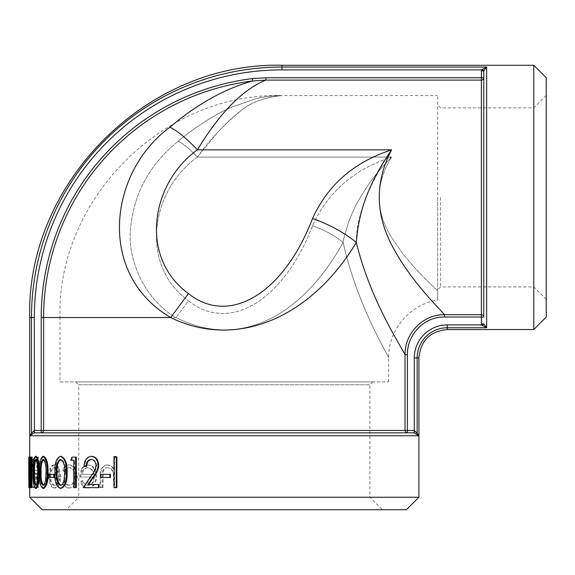 <?xml version="1.0" encoding="UTF-8"?>
<svg xmlns="http://www.w3.org/2000/svg" width="575" height="575" viewBox="0 0 575 575"><rect width="100%" height="100%" fill="white"/><g stroke="black" fill="none" stroke-linecap="round" stroke-linejoin="round"><path stroke-width="0.43" stroke-dasharray="2.88 2.16" d="M29.713 497.238L418.916 497.238M116.89 487.629L114.619 487.629L114.619 457.118L116.89 457.118M110.45 477.458L101.15 477.458L101.15 474.332L110.45 474.332M86.653 466.505L84.733 466.505C85.05 460.302 87.422 456.909 91.842 456.334M99.044 484.502L87.846 484.502M99.044 487.629L83.914 487.629L92.367 475C94.702 472.434 96.14 469.315 96.665 465.649C96.284 461.783 94.645 459.72 91.741 459.461L91.411 459.482M76.302 487.629L74.542 487.629L74.542 460.244L73.801 460.244L74.542 460.244M70.833 460.244L71.587 460.244L72.702 457.118L76.302 457.118M61.123 488.412C57.062 486.436 55.286 481.088 55.789 472.384C55.272 463.687 57.047 458.332 61.123 456.334M54.632 477.458L49.198 477.458L49.198 474.332L54.632 474.332M43.822 488.412C41.084 486.436 39.898 481.088 40.257 472.384C39.891 463.687 41.077 458.332 43.822 456.334M39.366 469.991L39.366 474.77M36.376 488.412C34.522 486.436 33.731 481.088 33.99 472.384C33.724 463.687 34.522 458.332 36.376 456.334M31.948 487.629L31.553 487.629L31.553 460.244L30.964 460.244L31.179 457.118L31.948 457.118M30.295 477.458L29.742 477.458L29.742 474.332L30.295 474.332M31.474 479.493L30.518 479.493L31.417 457.118L32.365 457.118L31.474 479.493L30.482 457.118L29.886 479.342L29.72 457.118L28.764 457.118L28.923 479.342L29.886 479.342M29.713 459.324L29.864 487.629L30.468 464.291L31.568 487.629L32.847 457.118L32.365 457.118M34.155 457.535C33.271 458.627 32.818 461.207 32.804 465.276C32.933 471.184 33.76 473.944 35.305 473.548L32.725 487.629L33.436 487.629L36.203 473.548L36.829 473.548L36.829 487.629L37.627 487.629L37.627 457.118L35.089 457.535C34.205 458.627 33.76 461.207 33.745 465.276C33.867 471.184 34.701 473.944 36.232 473.548L33.666 487.629L34.378 487.629L37.131 473.548L37.749 473.548L37.749 487.629L38.547 487.629L38.547 457.118L35.089 457.535M50.895 468.611L49.529 476.538C49.752 483.597 51.542 487.427 54.905 488.017C58.477 487.42 60.476 483.597 60.885 476.538L59.247 468.632C58.025 466.16 56.58 464.931 54.905 464.938C53.259 464.931 51.922 466.152 50.895 468.611L50.039 468.611L48.667 476.538L49.529 476.538M64.781 471.593C65.953 468.963 67.548 467.655 69.568 467.676C73.068 467.964 75.059 470.882 75.533 476.416C75.066 482.022 73.075 484.977 69.553 485.278C67.555 485.264 65.967 483.963 64.781 481.368L63.48 482.871C64.903 486.357 66.937 488.074 69.582 488.017C74.118 487.629 76.698 483.848 77.316 476.661C76.705 469.286 74.082 465.376 69.446 464.938C66.815 464.916 64.831 466.656 63.48 470.163L64.781 471.593L63.99 471.593C65.169 468.963 66.772 467.655 68.799 467.676L69.568 467.676M81.226 481.864C82.707 485.94 85.1 487.988 88.406 488.017C93.466 487.427 96.212 483.604 96.65 476.538L94.724 469.099C93.049 466.311 90.929 464.923 88.356 464.938C85.711 464.938 83.619 466.397 82.081 469.329L80.435 477.07L94.595 477.07C94.257 482.109 92.273 484.847 88.651 485.278C86.078 485.228 84.158 483.661 82.886 480.585L80.522 481.864C82.009 485.94 84.41 487.988 87.731 488.017L88.406 488.017M114.281 456.334L114.281 469.545C112.52 466.613 110.228 465.082 107.388 464.938C102.537 465.901 100.352 469.667 100.833 476.244L100.833 487.629L102.961 487.629L103.212 472.068C103.823 469.143 105.347 467.683 107.777 467.676C110.867 467.949 112.916 469.919 113.936 473.584L114.281 487.629L116.552 487.629L116.552 456.334L113.735 456.334L113.735 469.545L114.281 469.545M440.536 197.405L440.536 286.925L440.536 197.405M437.654 197.405L437.654 289.814L437.654 197.405M533.758 197.405L533.758 286.925L533.758 197.405M437.654 290.612L437.654 95.536L437.654 290.612C437.654 303.047 437.654 303.047 437.654 290.612C437.654 303.047 437.654 303.047 437.654 290.612C431.911 285.523 424.458 278.127 415.294 268.424L402.543 253.503L390.799 236.361C375.137 209.839 375.403 183.418 391.611 157.083C375.403 183.411 375.13 209.839 390.799 236.368L402.55 253.503L415.301 268.424C424.429 278.135 431.882 285.531 437.654 290.612M372.744 381.915L369.862 384.804L369.862 497.238L382.353 509.73L66.276 509.73L78.768 497.238L369.862 497.238L78.768 497.238L78.768 384.804L369.862 384.804L78.768 384.804L75.886 381.915L372.744 381.915L75.886 381.915M59.98 381.915L388.643 381.915L59.98 381.915L59.98 317.529L176.036 317.529C235.405 348.055 298.964 321.533 343.124 242.492C342.916 241.306 344.827 234.298 348.853 221.468C352.446 212.254 355.666 205.289 358.505 200.596C368.244 183.82 375.719 173.578 391.611 157.083C375.712 173.593 368.244 183.82 358.505 200.589C355.659 205.311 352.439 212.268 348.853 221.468C344.691 234.852 342.779 241.859 343.124 242.492C298.964 321.526 235.405 348.062 176.036 317.529C146.302 300.79 127.19 261.532 130.482 229.252C133.572 193.782 149.486 164.443 178.214 141.249C149.486 164.443 133.58 193.775 130.482 229.252C127.19 261.532 146.302 300.79 176.036 317.529L59.98 317.529C56.925 198.893 163.365 92.482 281.973 95.536C262.811 97.333 247.408 103.802 235.757 114.957C229.612 120.139 226.607 122.741 217.652 132.315L197.39 157.083C208.66 140.968 222.676 125.947 239.437 112.032C248.659 103.205 262.832 97.707 281.973 95.536C271.105 95.622 264.874 96.686 255.688 98.699L229.547 107.935C211.78 116.509 194.673 127.614 178.214 141.249C193.257 128.534 210.371 117.429 229.547 107.935L255.681 98.699C261.553 96.967 270.322 95.91 281.973 95.536L437.654 95.536M546.25 197.405L546.25 299.424L546.25 197.405M546.25 77.762L546.25 317.048M66.276 509.73L382.353 509.73M406.424 509.73L42.205 509.73M533.758 329.547L533.758 65.27M481.383 323.933L481.469 324.918L486.666 327.764L483.783 323.933L481.383 323.933L481.383 314.705A2.401 2.343 -0 0 1 483.783 317.048L483.783 70.883L486.666 67.045L481.469 69.891L481.383 70.883L483.783 70.883M483.834 324.487L481.469 324.918L447.264 324.918A32.976 32.976 0 0 0 414.295 357.894L417.141 357.894L417.141 433.334L414.295 430.452L407.409 430.452L407.409 354.703C406.935 334.758 424.271 316.444 444.561 317.048L483.783 317.048L483.783 77.762L483.783 317.048M34.421 430.452L34.421 432.853L414.252 432.853L418.916 435.735L29.713 435.735L34.378 432.853L407.409 432.853L41.22 432.853L41.22 430.452L34.335 430.452L31.488 433.334A2.401 2.357 -122 0 1 31.251 434.427M414.201 430.452L414.201 432.853L407.409 432.853A2.401 2.379 -90 0 1 405.03 430.452L43.599 430.452L43.599 317.529A238.381 238.381 0 0 1 252.641 80.967L265.887 80.105C242.779 89.448 219.945 112.7 197.39 149.852C186.803 138.604 177.653 131.05 169.941 127.183C196.902 104.262 224.473 88.859 252.641 80.967L252.346 78.603A240.752 240.752 0 0 0 41.22 317.529L41.22 430.452L43.599 430.452A2.401 2.379 -90 0 1 41.22 432.853M481.383 70.883L481.383 77.762L483.783 77.762A2.401 2.343 0 0 1 481.383 80.105L265.887 80.105L265.887 77.762L252.346 78.603M312.556 218.522C327.743 184.927 354.092 162.042 391.611 149.852C367.77 186.681 356.011 217.566 356.327 242.492C344.827 232.81 330.237 224.825 312.556 218.522C283.734 293.48 229.382 326.348 188.463 293.566C139.071 257.658 150.643 183.346 197.39 149.852L391.611 149.852C375.727 180.183 375.209 210.802 390.051 241.723C407.862 277.969 436.518 305.483 444.561 314.705C423.071 314.173 404.635 333.363 405.03 354.703C398.425 341.881 370.12 299.058 356.327 242.492C310.054 319.103 235.182 349.442 170.674 317.529C96.772 274.253 108.438 172.363 169.941 127.183M188.463 293.566L170.674 317.529L41.22 317.529M312.556 225.752C324.875 230.165 335.067 235.743 343.124 242.492C357.736 307.567 389.879 358.031 388.643 357.894C389.886 358.031 357.743 307.575 343.124 242.492C357.736 307.567 389.879 358.031 388.643 357.894C389.886 358.031 357.743 307.575 343.124 242.492C335.067 235.743 324.875 230.165 312.556 225.752C283.734 300.711 229.382 333.572 188.463 300.797L176.036 317.529L188.463 300.797C229.382 333.572 283.734 300.711 312.556 225.752C327.743 192.158 354.092 169.266 391.611 157.083C354.092 169.266 327.743 192.158 312.556 225.752M197.39 157.083C189.994 149.227 183.605 143.951 178.214 141.249C183.605 143.951 189.994 149.227 197.39 157.083L391.611 157.083L197.39 157.083C150.643 190.577 139.071 264.888 188.463 300.797C139.071 264.888 150.643 190.577 197.39 157.083M34.378 432.853L34.335 317.529L31.488 317.529L31.488 433.334M417.141 433.334A2.401 2.357 122 0 0 417.378 434.427M414.295 357.894L414.252 432.853M447.264 324.918L447.264 327.764L486.666 327.764L486.666 67.045L281.973 67.045L281.973 69.891L481.469 69.891L483.834 70.323M407.409 354.703L405.03 354.703L405.03 430.452L407.409 430.452L407.409 432.853M113.735 469.545C111.967 466.613 109.66 465.082 106.813 464.938L107.388 464.938M106.813 464.938C101.933 465.901 99.741 469.667 100.222 476.244L100.222 487.629L100.833 487.629M100.222 487.629L102.961 487.629M102.364 487.629L102.616 472.068L103.212 472.068M102.616 472.068C103.227 469.143 104.758 467.683 107.202 467.676L107.777 467.676M107.202 467.676C110.307 467.949 112.369 469.919 113.39 473.584L113.936 473.584M113.39 473.584L113.735 487.629L114.281 487.629M113.735 487.629L116.552 487.629M116.021 487.629L116.021 456.334L116.552 456.334M113.735 456.334L116.021 456.334M87.731 488.017C92.819 487.427 95.579 483.597 96.018 476.538L96.65 476.538M96.018 476.538L94.084 469.099L94.724 469.099M94.084 469.099C92.403 466.311 90.268 464.923 87.68 464.938L88.356 464.938M87.68 464.938C85.028 464.938 82.922 466.397 81.377 469.329L82.081 469.329M81.377 469.329L79.724 477.07L80.435 477.07M79.724 477.07L94.595 477.07M93.955 477.07C93.624 482.109 91.626 484.847 87.975 485.278L88.651 485.278M87.975 485.278C85.395 485.228 83.468 483.661 82.189 480.585L82.886 480.585M82.189 480.585L80.522 481.864M93.739 474.332L81.593 474.332C82.405 470.062 84.403 467.849 87.58 467.676L91.77 469.768L93.739 474.332L94.386 474.332L82.29 474.332C83.102 470.062 85.093 467.849 88.255 467.676L92.424 469.768L94.386 474.332M87.58 467.676L88.255 467.676M91.77 469.768L92.424 469.768M81.593 474.332L82.29 474.332M68.799 467.676C72.321 467.964 74.319 470.882 74.8 476.416L75.533 476.416M74.8 476.416C74.333 482.022 72.328 484.977 68.792 485.278L69.553 485.278M68.792 485.278C66.779 485.264 65.183 483.963 63.99 481.368L64.781 481.368M63.99 481.368L62.682 482.871L63.48 482.871M62.682 482.871C64.112 486.357 66.161 488.074 68.82 488.017L69.582 488.017M68.82 488.017C73.377 487.629 75.972 483.848 76.59 476.661L77.316 476.661M76.59 476.661C75.979 469.286 73.341 465.383 68.677 464.938L69.446 464.938M68.677 464.938C66.039 464.916 64.041 466.656 62.682 470.163L63.48 470.163M62.682 470.163L63.99 471.593M48.667 476.538C48.889 483.597 50.686 487.427 54.064 488.017L54.905 488.017M54.064 488.017C57.658 487.435 59.656 483.604 60.073 476.538L60.885 476.538M60.073 476.538L58.427 468.632L59.247 468.632M58.427 468.632C57.205 466.16 55.746 464.931 54.064 464.938L54.905 464.938M54.064 464.938C52.411 464.931 51.074 466.152 50.039 468.611M58.6 476.56C58.298 481.936 56.788 484.84 54.072 485.278C51.477 484.833 50.083 481.929 49.896 476.56C50.09 471.169 51.484 468.208 54.072 467.676C56.788 468.208 58.298 471.169 58.6 476.56L59.412 476.56C59.117 481.929 57.615 484.84 54.913 485.278L54.072 485.278M54.913 485.278C52.325 484.833 50.938 481.929 50.751 476.56L49.896 476.56M50.751 476.56C50.945 471.169 52.332 468.215 54.913 467.676L54.072 467.676M54.913 467.676C57.608 468.208 59.11 471.169 59.412 476.56M32.804 465.276L33.745 465.276M35.305 473.548L36.232 473.548M32.725 487.629L33.666 487.629M33.436 487.629L34.378 487.629M36.203 473.548L37.131 473.548M36.829 473.548L37.749 473.548M36.829 487.629L37.749 487.629M37.627 487.629L38.547 487.629M37.627 457.118L38.547 457.118M36.829 470.415L35.305 470.458C34.191 471.004 33.551 469.272 33.379 465.268C33.551 461.351 34.184 459.677 35.276 460.244L36.829 460.244L36.829 470.415L37.749 470.415L36.232 470.458C35.125 471.004 34.493 469.272 34.32 465.268L33.379 465.268M34.32 465.268C34.493 461.351 35.118 459.677 36.203 460.244L36.829 460.244M37.749 460.244L37.749 470.415M30.518 479.493L29.526 457.118L30.482 457.118M30.446 457.118L29.526 457.118M29.49 457.118L28.923 479.342M29.713 487.629L28.915 487.629L29.512 464.291L30.468 464.291M29.742 474.332L28.779 474.332L28.815 477.458M29.512 464.291L30.561 487.629L31.51 487.629M30.561 487.629L31.568 487.629L30.604 487.629L31.905 457.118L32.847 457.118M31.417 457.118L31.905 457.118M28.779 477.458L29.742 477.458M30.604 460.244L31.553 460.244M30.008 460.244L30.964 460.244M30.223 457.118L31.179 457.118M40.257 472.384L39.387 472.384M33.048 472.384L33.99 472.384M35.952 485.02L36.405 485.278C37.274 484.991 37.878 483.244 38.209 480.046L37.289 480.046M36.405 485.278L35.477 485.278M38.209 480.046L38.554 472.37L37.634 472.37M38.554 472.37C38.705 465.592 37.993 461.287 36.405 459.461L35.477 459.461M36.405 459.461L35.945 459.727M43.42 485.171L43.851 485.278C45.102 484.991 45.957 483.244 46.403 480.046L45.526 480.046M43.851 485.278L42.96 485.278M46.403 480.046L46.877 472.37L46 472.37M46.877 472.37C47.114 465.592 46.101 461.287 43.851 459.461L42.96 459.461M43.851 459.461L43.413 459.583M48.329 477.458L49.198 477.458M48.329 474.332L49.198 474.332M54.956 472.384L55.789 472.384M60.792 485.235L61.173 485.278C62.984 484.991 64.199 483.244 64.831 480.046L64.041 480.046M61.173 485.278L60.368 485.278M64.831 480.046L65.493 472.37L64.709 472.37M65.493 472.37C65.845 465.592 64.407 461.287 61.173 459.461L60.368 459.461M61.173 459.461L60.77 459.518M73.801 487.629L74.542 487.629M71.954 457.118L72.702 457.118M84.043 466.505L84.733 466.505M83.224 487.629L83.914 487.629M91.712 475L92.367 475M96.032 465.649L96.665 465.649M91.087 459.461L91.741 459.461M100.539 477.458L101.15 477.458M100.539 474.332L101.15 474.332M114.073 487.629L114.619 487.629M114.073 457.118L114.619 457.118M281.973 65.27L281.973 67.045A250.484 250.484 0 0 0 31.488 317.529L29.713 317.529M418.916 357.894L417.141 357.894A30.13 30.13 0 0 1 447.264 327.764L447.264 329.547M281.973 69.891A247.638 247.638 0 0 0 34.335 317.529M444.561 317.048L444.561 314.705L481.383 314.705L481.383 77.762L265.887 77.762M100.222 476.244L100.833 476.244M102.364 477.142L102.961 477.142M113.735 479.564L114.281 479.564M29.713 474.332L29.713 477.458M546.25 95.392L533.758 107.884L440.536 107.884L437.654 105.002M546.25 299.424L533.758 286.925L440.536 286.925L437.654 289.814M388.643 381.915L388.643 357.894C388.096 330.036 410.09 304.118 437.654 300.078"/><path stroke-width="0.86" d="M533.758 329.547L546.25 317.048L546.25 77.762L533.758 65.27L533.758 329.547L447.264 329.547C430.05 331.222 420.598 340.673 418.916 357.894L418.916 435.735L414.252 432.853L34.378 432.853L29.713 435.735L418.916 435.735L417.141 433.334L418.916 435.735L418.916 497.238L29.713 497.238L29.713 477.458M116.89 457.118L116.89 487.629L114.073 487.629L114.073 457.118L116.89 457.118M110.45 474.332L110.45 477.458L100.539 477.458L100.539 474.332L110.45 474.332M91.188 456.334C95.385 456.751 97.7 459.777 98.124 465.405C97.7 469.667 96.14 473.318 93.445 476.352L87.846 484.502L98.426 484.502L98.426 487.629L83.224 487.629L91.712 475C94.063 472.434 95.5 469.315 96.032 465.649C95.651 461.783 94.005 459.72 91.087 459.461C87.961 459.799 86.257 462.149 85.977 466.505L84.043 466.505C84.36 460.302 86.746 456.909 91.188 456.334L91.842 456.334C96.025 456.751 98.318 459.777 98.742 465.405C98.318 469.667 96.772 473.318 94.092 476.352L88.521 484.502M98.426 484.502L99.044 484.502L99.044 487.629L98.426 487.629M91.741 459.461C88.636 459.799 86.94 462.149 86.653 466.505L85.977 466.505M75.577 487.629L75.577 457.118L76.302 457.118L76.302 487.629L73.801 487.629L73.801 460.244L71.587 460.244M60.318 456.334L61.123 456.334C65.471 458.282 67.462 463.637 67.095 472.384C67.469 481.103 65.478 486.443 61.123 488.412L60.318 488.412C56.235 486.407 54.445 481.059 54.956 472.384C54.438 463.694 56.221 458.34 60.318 456.334C64.68 458.282 66.686 463.63 66.319 472.384L67.095 472.384M54.632 474.332L54.632 477.458L48.329 477.458L48.329 474.332L54.632 474.332M42.931 456.334L43.822 456.334C46.855 458.282 48.257 463.637 48.02 472.384C48.257 481.103 46.863 486.443 43.822 488.412L42.931 488.412C40.178 486.407 38.985 481.059 39.344 472.384C38.978 463.694 40.171 458.34 42.931 456.334C45.978 458.282 47.38 463.63 47.15 472.384L48.02 472.384M35.449 456.334C37.612 458.282 38.618 463.63 38.475 472.384C38.626 481.103 37.619 486.443 35.449 488.412C33.587 486.407 32.782 481.059 33.048 472.384C32.782 463.694 33.58 458.34 35.449 456.334L36.376 456.334L38.597 460.848L39.366 469.991M39.366 474.77L38.604 483.891L36.376 488.412L35.449 488.412M31.948 457.118L31.948 487.629L30.604 487.629L30.604 460.244L30.008 460.244L30.223 457.118L31.948 457.118M29.339 477.458L29.339 474.332L30.295 474.332L30.295 477.458L28.779 477.458L28.75 457.118L29.713 457.118L29.713 474.332M29.713 497.238L42.205 509.73L406.424 509.73L418.916 497.238M447.264 329.547L447.264 327.764L486.666 327.764L481.469 324.918L481.383 323.933L483.783 323.933L486.666 327.764L486.666 67.045L483.783 70.883L483.783 317.048A2.401 2.343 0 0 0 481.383 314.705L481.383 80.105L265.887 80.105L252.641 80.967C224.487 88.845 196.916 104.247 169.941 127.183C108.438 172.363 96.772 274.253 170.674 317.529C235.175 349.363 310.076 319.168 356.327 242.492C370.142 299.014 398.41 341.895 405.03 354.703C404.62 333.457 423.035 314.158 444.561 314.705C436.468 305.505 407.955 277.933 390.015 241.73C375.202 210.809 375.734 180.183 391.611 149.852C354.092 162.042 327.743 184.927 312.556 218.522C283.734 293.48 229.382 326.348 188.463 293.566L170.674 317.529L43.599 317.529L43.599 430.452L405.03 430.452L405.03 354.703L407.409 354.703L407.409 430.452L414.295 430.452L417.141 433.334A2.401 2.357 122 0 0 417.378 434.427M481.383 323.933L481.383 317.048L444.561 317.048C424.408 316.415 406.927 334.664 407.409 354.703M41.22 432.853A2.401 2.379 -90 0 0 43.599 430.452L41.22 430.452L41.22 432.853L34.421 432.853L34.421 430.452L41.22 430.452L41.22 317.529A240.752 240.752 0 0 1 252.346 78.603L265.887 77.762L481.383 77.762L481.469 69.891L486.666 67.045L281.973 67.045L281.973 65.27C147.178 61.791 26.234 182.728 29.713 317.529L29.713 435.735L31.488 433.334L29.713 435.735L29.713 457.118M312.556 218.522C330.194 224.847 344.784 232.832 356.327 242.492C358.225 216.84 365.556 187.407 391.611 149.852L197.39 149.852C219.959 112.678 242.794 89.434 265.887 80.105L265.887 77.762M483.783 70.883L483.783 77.762L483.783 70.883L481.383 70.883M483.834 70.323L481.469 69.891L281.973 69.891A247.638 247.638 0 0 0 34.335 317.529L31.488 317.529L31.488 433.334L34.335 430.452L34.378 432.853M188.463 293.566C139.071 257.658 150.643 183.346 197.39 149.852C186.803 138.604 177.653 131.05 169.941 127.183M407.409 432.853L407.409 430.452L405.03 430.452A2.401 2.379 -90 0 0 407.409 432.853L414.201 432.853L414.201 430.452M31.488 433.334A2.401 2.357 -122 0 1 31.251 434.427M414.252 432.853L414.295 357.894L417.141 357.894L417.141 433.334M252.346 78.61L252.641 80.967A238.381 238.381 0 0 0 43.599 317.529L41.22 317.529M483.783 77.762A2.401 2.343 -0 0 1 481.383 80.105L481.383 77.762L483.783 77.762M418.916 357.894L417.141 357.894A30.13 30.13 0 0 1 447.264 327.764L447.264 324.918L481.469 324.918L483.834 324.487M28.815 477.458L28.901 487.629L29.864 487.629M29.339 474.332L28.779 474.332M31 457.118L31 487.629M38.475 472.384L39.387 472.384M35.477 485.278C36.354 484.991 36.958 483.244 37.289 480.046L37.634 472.37C37.792 465.592 37.073 461.287 35.477 459.461C34.026 461.258 33.415 465.563 33.645 472.37C33.407 479.169 34.018 483.467 35.477 485.278M36.405 459.461C34.96 461.258 34.356 465.556 34.579 472.37C34.349 479.183 34.953 483.482 36.405 485.278M47.15 472.384C47.387 481.103 45.986 486.443 42.931 488.412M42.96 485.278C44.218 484.991 45.073 483.244 45.526 480.046L46 472.37C46.237 465.592 45.224 461.287 42.96 459.461C40.839 461.258 39.934 465.563 40.257 472.37C39.927 479.169 40.832 483.467 42.96 485.278M43.851 459.461C41.738 461.258 40.847 465.556 41.163 472.37C40.839 479.183 41.731 483.482 43.851 485.278M53.791 474.332L53.791 477.458M66.319 472.384C66.693 481.103 64.695 486.443 60.318 488.412M60.368 485.278C62.186 484.991 63.415 483.244 64.041 480.046L64.709 472.37C65.068 465.592 63.617 461.287 60.368 459.461C57.227 461.258 55.89 465.563 56.35 472.37C55.883 479.169 57.22 483.467 60.368 485.278M61.173 459.461C58.046 461.258 56.717 465.556 57.177 472.37C56.709 479.183 58.039 483.482 61.173 485.278M73.801 460.244L70.833 460.244L71.954 457.118L75.577 457.118M98.124 465.405L98.742 465.405M109.89 474.332L109.89 477.458M116.358 457.118L116.358 487.629M447.264 324.918A32.976 32.976 0 0 0 414.295 357.894M444.561 317.048L444.561 314.705L481.383 314.705L481.383 317.048L483.783 317.048M281.973 69.891L281.973 67.045A250.484 250.484 0 0 0 31.488 317.529L29.713 317.529M34.335 317.529L34.421 430.452M34.579 472.37L33.645 472.37M41.163 472.37L40.257 472.37M57.177 472.37L56.35 472.37M93.445 476.352L94.092 476.352M533.758 65.27L281.973 65.27M28.75 457.118L28.75 459.324"/></g></svg>
